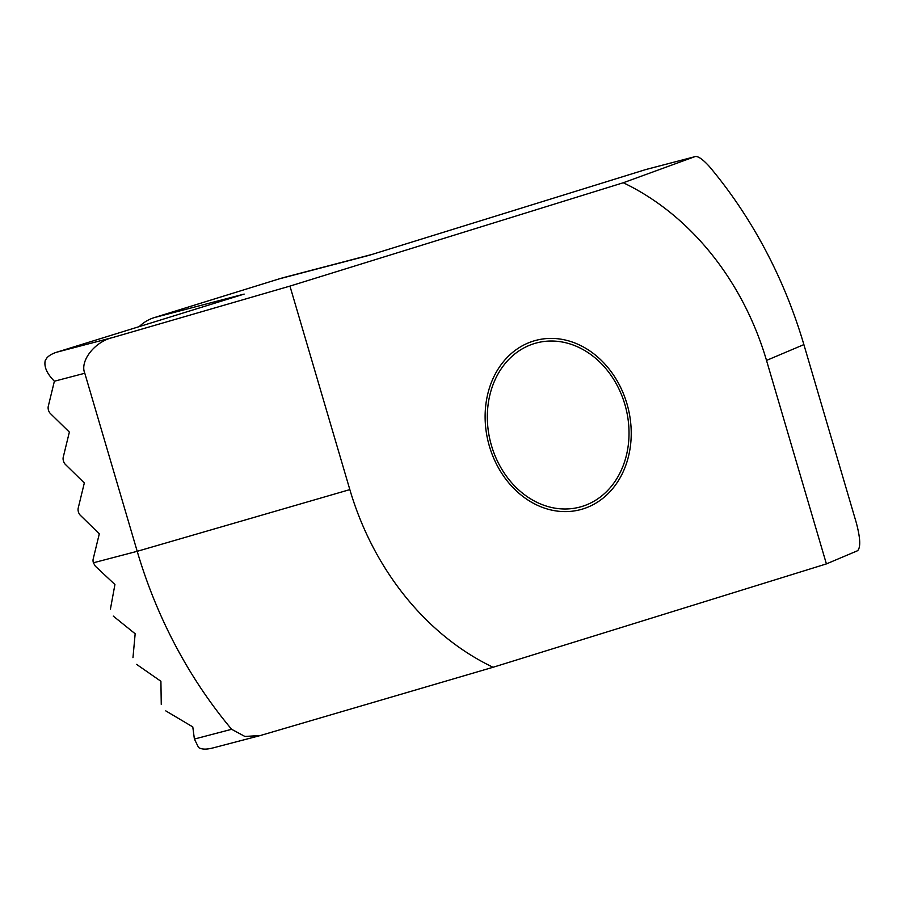 <?xml version="1.0" encoding="UTF-8"?>
<svg xmlns="http://www.w3.org/2000/svg" width="905" height="905" viewBox="0 0 905 905"><rect width="100%" height="100%" fill="white"/><g stroke="black" fill="none" stroke-linecap="round" stroke-linejoin="round"><path stroke-width="1.36" d="M139.223 326.615A53.044 43.61 -104.7 0 1 154.189 317.632L279.193 278.876A212.177 174.439 -104.7 0 1 285.347 277.122L372.181 254.384L285.347 277.122A212.177 174.439 -104.7 0 0 279.193 278.876L369.15 255.323L645.537 169.631L369.15 255.323L645.661 169.586L369.15 255.323L279.193 278.876L154.189 317.632L244.146 294.08L56.642 352.226C52.185 353.663 48.915 355.575 46.856 357.961L45.25 360.439C43.836 366.683 46.879 373.607 54.379 381.22C46.879 373.607 43.836 366.683 45.25 360.439L46.856 357.961C48.915 355.575 52.185 353.663 56.642 352.226L112.752 337.531C94.889 341.479 79.516 361.129 84.799 373.256L54.379 381.22L48.27 406.345L54.379 381.22L84.799 373.256L137.209 551.315L84.799 373.256C79.516 361.129 94.889 341.479 112.752 337.531L289.951 286.104L349.839 489.605A265.222 218.048 75.3 0 0 493.067 667.268L260.244 735.55L493.067 667.268L826.401 563.906L766.512 360.416A265.222 218.048 75.3 0 0 623.285 182.753L694.452 156.814L645.537 169.631L694.452 156.814C697.257 155.422 702.257 158.692 709.452 166.611A424.355 348.877 -104.7 0 1 803.878 344.601L856.277 522.66C860.395 538.17 860.813 547.525 857.544 550.738L826.401 563.906L766.512 360.416A265.222 218.048 75.3 0 0 623.285 182.753L694.452 156.814C697.257 155.422 702.257 158.692 709.452 166.611A424.355 348.877 -104.7 0 1 803.878 344.601L856.277 522.66C860.395 538.17 860.813 547.525 857.544 550.738L826.401 563.906L493.067 667.268A265.222 218.048 75.3 0 1 349.839 489.605L289.951 286.104L623.285 182.753L289.951 286.104L112.752 337.531L56.642 352.226L244.146 294.08L154.189 317.632A53.044 43.61 -104.7 0 0 139.223 326.615M646.136 169.45L694.712 156.735L646.136 169.45M198.591 747.553C201.691 749.453 206.34 749.612 212.551 748.016C206.34 749.612 201.691 749.453 198.591 747.553L194.394 739.046L231.635 729.294L244.882 736.444L260.244 735.55L244.882 736.444L231.635 729.294A424.355 348.877 -104.7 0 1 137.209 551.315L349.839 489.605L137.209 551.315A424.355 348.877 -104.7 0 0 231.635 729.294L194.394 739.046L192.788 726.919L194.394 739.046L198.591 747.553M491.506 445.679A84.866 69.776 -104.7 0 1 536.676 342.905A84.866 69.776 -104.7 0 1 624.846 404.343A84.866 69.776 -104.7 0 1 579.675 507.117A84.866 69.776 -104.7 0 1 491.506 445.679M50.386 413.54A5.306 3.02 72.8 0 1 48.27 406.345A5.306 3.02 72.8 0 0 50.386 413.54L69.357 432.092L50.386 413.54M63.237 457.217L69.357 432.092L63.237 457.217A5.306 3.02 72.8 0 0 65.364 464.412A5.306 3.02 72.8 0 1 63.237 457.217M84.323 482.965L65.364 464.412L84.323 482.965L78.215 508.09L84.323 482.965M80.33 515.284A5.306 3.02 72.8 0 1 78.215 508.09A5.306 3.02 72.8 0 0 80.33 515.284L99.301 533.837L80.33 515.284M93.192 558.962L99.301 533.837L93.192 558.962A5.306 3.02 72.8 0 0 93.385 562.786L95.319 566.157L114.924 584.517L110.421 609.144L114.924 584.517L95.319 566.157L93.385 562.786A5.306 3.02 72.8 0 1 93.192 558.962M113.272 616.101L135.162 633.76L132.967 657.664L135.162 633.76L113.272 616.101M136.61 664.383L160.909 681.284L161.26 704.407L160.909 681.284L136.61 664.383M165.762 710.866L192.788 726.919L165.762 710.866M626.927 403.698A87.525 71.959 -104.7 0 1 580.343 509.673A87.525 71.959 -104.7 0 1 489.424 446.323A87.525 71.959 -104.7 0 1 536.009 340.337A87.525 71.959 -104.7 0 1 626.927 403.698M803.878 344.601L766.512 360.416L803.878 344.601M93.385 562.786L137.209 551.315L93.385 562.786M211.612 748.288L259.916 735.641L211.612 748.288"/></g></svg>
